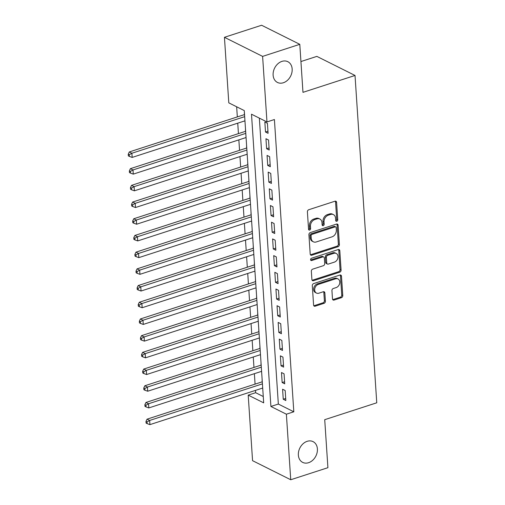 <?xml version="1.0" encoding="UTF-8"?>
<svg xmlns="http://www.w3.org/2000/svg" width="505" height="505" viewBox="0 0 505 505"><rect width="100%" height="100%" fill="white"/><g stroke="black" fill="none" stroke-linecap="round" stroke-linejoin="round"><path stroke-width="0.76" d="M336.797 221.272A1.244 0.96 116.6 0 0 337.744 219.789L336.589 202.372A1.78 1.376 116.6 0 0 335.926 201.255A1.78 1.376 116.6 0 0 335.017 201.205L308.751 209.726A1.78 1.376 116.6 0 0 307.4 211.841L308.555 229.257A1.244 0.96 116.6 0 0 310.6 228.595L310.449 226.341A5.694 4.393 116.6 0 1 314.773 219.58L316.957 218.873A5.694 4.393 116.6 0 1 319.854 219.025A5.694 4.393 116.6 0 1 321.975 222.604L322.127 224.858A1.244 0.96 116.6 0 0 324.172 224.195L324.021 221.941A5.694 4.393 116.6 0 1 328.345 215.18L330.535 214.467A5.694 4.393 116.6 0 1 333.426 214.619A5.694 4.393 116.6 0 1 335.554 218.198L335.699 220.451A1.244 0.96 116.6 0 0 336.797 221.272M335.762 220.754A1.244 0.96 116.6 0 0 336.715 219.277L335.554 201.855A1.78 1.376 116.6 0 0 335.333 201.141M308.612 229.56A1.244 0.96 116.6 0 0 309.565 228.083L309.413 225.83L310.449 226.341M322.19 225.161A1.244 0.96 116.6 0 0 322.196 225.154A1.244 0.96 116.6 0 0 323.137 223.677L322.992 221.424L324.021 221.941M307.166 441.32A11.602 8.951 116.6 0 0 298.632 451.527A11.602 8.951 116.6 0 0 302.691 462.391A11.602 8.951 116.6 0 0 308.587 462.7A11.602 8.951 116.6 0 0 317.127 452.493A11.602 8.951 116.6 0 0 313.068 441.629A11.602 8.951 116.6 0 0 307.166 441.32M281.935 61.383A11.602 8.951 116.6 0 0 273.394 71.584A11.602 8.951 116.6 0 0 277.453 82.448A11.602 8.951 116.6 0 0 283.356 82.757A11.602 8.951 116.6 0 0 291.89 72.55A11.602 8.951 116.6 0 0 287.831 61.692A11.602 8.951 116.6 0 0 281.935 61.383M332.486 298.903A1.78 1.376 116.6 0 0 333.155 300.02A1.78 1.376 116.6 0 0 334.058 300.071L341.43 297.679A1.78 1.376 116.6 0 0 342.775 295.564L341.494 276.222A1.78 1.376 116.6 0 0 340.831 275.105A1.78 1.376 116.6 0 0 339.922 275.055L313.655 283.576A1.78 1.376 116.6 0 0 312.305 285.691L313.586 305.033A1.78 1.376 116.6 0 0 314.249 306.156A1.78 1.376 116.6 0 0 315.158 306.2L324.058 303.316A1.78 1.376 116.6 0 0 325.409 301.201L324.86 292.919A1.78 1.376 116.6 0 0 324.197 291.802A1.78 1.376 116.6 0 0 323.288 291.757L318.876 293.19A4.76 3.674 116.6 0 1 316.458 293.064A4.76 3.674 116.6 0 1 314.792 288.607A4.76 3.674 116.6 0 1 318.295 284.416L335.591 278.81A4.76 3.674 116.6 0 1 338.009 278.937A4.76 3.674 116.6 0 1 339.676 283.393A4.76 3.674 116.6 0 1 336.172 287.579L333.287 288.513A1.78 1.376 116.6 0 0 331.937 290.627L332.486 298.903M224.441 37.307L261.615 25.25L299.787 44.326L302.975 92.346L355.021 75.46L376.762 402.794L324.721 419.68L327.909 467.693L290.735 479.75L252.563 460.674L248.207 395.118L263.686 402.857L244.275 110.595L228.797 102.856L224.441 37.307L262.613 56.39L266.968 121.939L251.496 114.206L270.907 406.468L286.379 414.201L290.735 479.75M299.787 44.326L262.613 56.39M259.349 118.132L278.337 404.05L293.815 411.79L274.404 119.527L266.968 121.939M293.815 411.79L286.379 414.201M338.041 246.699A1.78 1.376 116.6 0 0 339.392 244.584L338.11 225.243A1.78 1.376 116.6 0 0 337.441 224.125A1.78 1.376 116.6 0 0 336.538 224.075L310.266 232.597A1.78 1.376 116.6 0 0 308.915 234.711L310.203 254.053A1.78 1.376 116.6 0 0 310.865 255.17A1.78 1.376 116.6 0 0 311.768 255.221L338.041 246.699L337.012 246.181A1.78 1.376 116.6 0 0 338.363 244.066L337.075 224.725A1.78 1.376 116.6 0 0 336.854 224.012M339.802 250.732L341.083 270.074A1.78 1.376 116.6 0 1 339.732 272.189L313.46 280.711A1.78 1.376 116.6 0 1 312.557 280.66A1.78 1.376 116.6 0 1 311.894 279.543L311.345 271.267A1.78 1.376 116.6 0 1 312.696 269.152L323.351 265.699A1.78 1.376 116.6 0 0 324.702 263.585L324.336 258.093A1.78 1.376 116.6 0 0 323.673 256.976A1.78 1.376 116.6 0 0 322.764 256.925L311.673 260.523A1.244 0.96 116.6 0 1 311.522 258.232L338.23 249.565A1.78 1.376 116.6 0 1 339.139 249.615A1.78 1.376 116.6 0 1 339.802 250.732L338.767 250.215L340.054 269.563L341.083 270.074M262.568 388.092L262.758 388.888M262.095 378.984L262.152 381.837M261.457 371.39L261.647 372.191M260.99 362.281L261.041 365.134M260.353 354.687L260.536 355.488M259.879 345.578L259.936 348.431M259.242 337.99L259.431 338.786M258.768 328.881L258.825 331.734M258.131 321.287L258.32 322.089M257.664 312.178L257.714 315.032M257.02 304.584L257.209 305.386M256.553 295.475L256.609 298.329M255.915 287.888L256.098 288.683M255.442 278.779L255.498 281.632M254.804 271.185L254.993 271.987M254.331 262.076L254.387 264.929M253.693 254.482L253.882 255.284M253.226 245.373L253.276 248.226M252.582 237.786L252.771 238.581M252.115 228.677L252.172 231.53M251.477 221.083L251.667 221.884M251.004 211.974L251.061 214.827M250.366 204.38L250.556 205.181M249.899 195.271L249.95 198.124M249.255 187.683L249.445 188.479M248.788 178.574L248.839 181.428M248.151 170.98L248.334 171.782M247.677 161.871L247.734 164.725M247.04 154.284L247.229 155.079M246.566 145.175L246.623 148.022M245.929 137.581L246.118 138.376M245.462 128.472L245.512 131.325M268.086 133.32L267.423 123.302L264.841 122.014L265.51 132.032L268.086 133.32M269.197 150.023L268.534 140.005L265.952 138.717L266.621 148.735L269.197 150.023M270.308 166.726L269.638 156.702L267.063 155.414L267.726 165.438L270.308 166.726M271.419 183.422L270.749 173.404L268.174 172.117L268.837 182.135L271.419 183.422M272.523 200.125L271.86 190.107L269.279 188.82L269.948 198.837L272.523 200.125M273.634 216.828L272.971 206.804L270.39 205.516L271.052 215.54L273.634 216.828M274.745 233.525L274.076 223.507L271.501 222.219L272.163 232.237L274.745 233.525M275.85 250.227L275.187 240.21L272.605 238.916L273.274 248.94L275.85 250.227M276.961 266.93L276.298 256.906L273.716 255.618L274.385 265.643L276.961 266.93M278.072 283.627L277.403 273.609L274.827 272.321L275.49 282.339L278.072 283.627M279.183 300.33L278.514 290.312L275.938 289.018L276.601 299.042L279.183 300.33M280.288 317.033L279.625 307.008L277.043 305.721L277.712 315.739L280.288 317.033M281.399 333.729L280.736 323.711L278.154 322.424L278.823 332.441L281.399 333.729M282.51 350.432L281.841 340.414L279.265 339.12L279.928 349.144L282.51 350.432M283.621 367.135L282.952 357.111L280.376 355.823L281.039 365.841L283.621 367.135M284.725 383.832L284.062 373.814L281.481 372.526L282.15 382.544L284.725 383.832M282.592 389.222L283.255 399.247L285.836 400.534L285.173 390.516L282.592 389.222M236.656 106.782L237.325 116.92M237.741 123.176L238.436 133.623M238.852 139.879L239.547 150.32M239.957 156.575L240.651 167.022M241.068 173.278L241.762 183.725M242.179 189.981L242.873 200.422M243.29 206.678L243.984 217.125M244.395 223.38L245.089 233.821M245.506 240.083L246.2 250.524M246.617 256.78L247.311 267.227M247.728 273.483L248.416 283.924M248.832 290.179L249.527 300.627M249.943 306.882L250.638 317.329M251.054 323.585L251.749 334.026M252.159 340.282L252.853 350.729M253.27 356.984L253.964 367.432M254.381 373.687L255.075 384.128M255.492 390.384L255.644 392.707L263.263 396.52M244.351 111.769L244.407 114.622M244.818 120.878L245.013 121.793M355.021 75.46L316.85 56.383L300.93 61.547M255.644 392.707L248.207 395.118M278.337 404.05L270.907 406.468M265.51 132.032L267.953 131.243M266.621 148.735L269.058 147.946M267.726 165.438L270.169 164.643M268.837 182.135L271.28 181.345M269.948 198.837L272.384 198.042M271.052 215.54L273.495 214.745M272.163 232.237L274.606 231.448M273.274 248.94L275.717 248.144M274.385 265.643L276.822 264.847M275.49 282.339L277.933 281.55M276.601 299.042L279.044 298.247M277.712 315.739L280.149 314.95M278.823 332.441L281.26 331.652M279.928 349.144L282.371 348.349M281.039 365.841L283.482 365.052M282.15 382.544L284.586 381.755M283.255 399.247L285.697 398.451M333.426 214.619L332.397 214.107A5.694 4.393 116.6 0 0 329.5 213.956L330.535 214.467M322.992 221.424A5.694 4.393 116.6 0 1 327.309 214.663L329.5 213.956M319.854 219.025L318.819 218.507A5.694 4.393 116.6 0 0 315.928 218.356L316.957 218.873M309.413 225.83A5.694 4.393 116.6 0 1 313.738 219.069L315.928 218.356M310.423 254.766A1.78 1.376 116.6 0 0 310.739 254.703L337.012 246.181M336.185 227.704A1.244 0.96 116.6 0 0 335.086 226.89L312.027 234.37A1.244 0.96 116.6 0 0 311.08 235.848L311.238 238.227A5.694 4.393 116.6 0 0 313.359 241.807A5.694 4.393 116.6 0 0 316.256 241.958L332.019 236.845A5.694 4.393 116.6 0 0 336.343 230.084L336.185 227.704M335.718 226.922L334.689 226.41A1.244 0.96 116.6 0 0 334.051 226.373L335.086 226.89M313.359 241.807L312.33 241.289A5.694 4.393 116.6 0 1 310.203 237.71L310.045 235.336A1.244 0.96 116.6 0 1 310.992 233.853L334.051 226.373M312.115 280.256A1.78 1.376 116.6 0 0 312.431 280.193L338.703 271.671A1.78 1.376 116.6 0 0 340.054 269.563M323.673 256.976L322.638 256.458A1.78 1.376 116.6 0 0 321.736 256.414L310.644 260.012A1.244 0.96 116.6 0 0 310.644 260.012L311.673 260.523M334.405 262.114A4.76 3.674 116.6 0 0 337.908 257.922A4.76 3.674 116.6 0 0 336.242 253.466A4.76 3.674 116.6 0 0 333.824 253.34L327.732 255.315A1.78 1.376 116.6 0 0 326.381 257.43L326.741 262.922A1.78 1.376 116.6 0 0 327.41 264.039A1.78 1.376 116.6 0 0 328.313 264.09L334.405 262.114M336.242 253.466L335.213 252.954A4.76 3.674 116.6 0 0 332.789 252.822L333.824 253.34M327.41 264.039L326.375 263.522A1.78 1.376 116.6 0 1 325.712 262.404L325.346 256.912A1.78 1.376 116.6 0 1 326.697 254.804L332.789 252.822M338.767 250.215A1.78 1.376 116.6 0 0 338.546 249.502M338.009 278.937L336.98 278.419A4.76 3.674 116.6 0 0 334.556 278.293L335.591 278.81M316.458 293.064L315.423 292.546A4.76 3.674 116.6 0 1 313.763 288.09A4.76 3.674 116.6 0 1 317.26 283.905L334.556 278.293M313.807 305.746A1.78 1.376 116.6 0 0 314.123 305.683L323.03 302.798A1.78 1.376 116.6 0 0 324.38 300.683L323.825 292.408A1.78 1.376 116.6 0 0 323.604 291.694M332.713 299.616A1.78 1.376 116.6 0 0 333.022 299.553L340.395 297.161A1.78 1.376 116.6 0 0 341.746 295.053L340.465 275.705A1.78 1.376 116.6 0 0 340.237 274.991M244.534 114.578L129.312 151.954L131.893 153.242L132.171 157.421L244.95 120.834M244.673 116.661L131.893 153.242L129.267 154.738L128.238 154.221L128.346 155.893L129.381 156.411L129.267 154.738M132.171 157.421L129.381 156.411M128.238 154.221L129.312 151.954M245.645 131.281L130.423 168.657L133.004 169.945L133.276 174.124L246.061 137.537M245.784 133.364L133.004 169.945L130.378 171.441L129.349 170.924L129.457 172.59L130.492 173.108L130.378 171.441M133.276 174.124L130.492 173.108M129.349 170.924L130.423 168.657M246.756 147.984L131.534 185.36L134.109 186.648L134.387 190.821L247.172 154.24M246.894 150.061L134.109 186.648L131.489 188.138L130.454 187.626L130.568 189.293L131.597 189.811L131.489 188.138M134.387 190.821L131.597 189.811M130.454 187.626L131.534 185.36M247.867 164.68L132.638 202.057L135.22 203.345L135.498 207.523L248.277 170.936M248.005 166.764L135.22 203.345L132.594 204.841L131.565 204.323L131.679 205.996L132.708 206.507L132.594 204.841M135.498 207.523L132.708 206.507M131.565 204.323L132.638 202.057M248.971 181.383L133.749 218.76L136.331 220.047L136.609 224.22L249.388 187.639M249.11 183.466L136.331 220.047L133.705 221.543L132.676 221.026L132.783 222.692L133.819 223.21L133.705 221.543M136.609 224.22L133.819 223.21M132.676 221.026L133.749 218.76M250.082 198.086L134.86 235.463L137.436 236.75L137.713 240.923L250.499 204.342M250.221 200.163L137.436 236.75L134.816 238.24L133.781 237.729L133.894 239.395L134.923 239.913L134.816 238.24M137.713 240.923L134.923 239.913M133.781 237.729L134.86 235.463M251.193 214.783L135.971 252.159L138.547 253.447L138.825 257.626L251.61 221.038M251.332 216.866L138.547 253.447L135.927 254.943L134.892 254.425L135.005 256.098L136.034 256.609L135.927 254.943M138.825 257.626L136.034 256.609M134.892 254.425L135.971 252.159M252.304 231.486L137.076 268.862L139.658 270.15L139.935 274.322L252.715 237.741M252.437 233.569L139.658 270.15L137.032 271.646L136.003 271.128L136.11 272.795L137.145 273.312L137.032 271.646M139.935 274.322L137.145 273.312M136.003 271.128L137.076 268.862M253.409 248.189L138.187 285.559L140.769 286.853L141.046 291.025L253.826 254.444M253.548 250.265L140.769 286.853L138.143 288.342L137.114 287.825L137.221 289.498L138.256 290.015L138.143 288.342M141.046 291.025L138.256 290.015M137.114 287.825L138.187 285.559M254.52 264.885L139.298 302.261L141.873 303.549L142.151 307.728L254.937 271.141M254.659 266.968L141.873 303.549L139.254 305.045L138.219 304.528L138.332 306.2L139.361 306.712L139.254 305.045M142.151 307.728L139.361 306.712M138.219 304.528L139.298 302.261M255.631 281.588L140.409 318.964L142.984 320.252L143.262 324.425L256.048 287.844M255.77 283.671L142.984 320.252L140.358 321.742L139.329 321.231L139.443 322.897L140.472 323.415L140.358 321.742M143.262 324.425L140.472 323.415M139.329 321.231L140.409 318.964M256.736 298.291L141.514 335.661L144.095 336.955L144.373 341.127L257.152 304.547M256.875 300.368L144.095 336.955L141.469 338.445L140.44 337.927L140.548 339.6L141.583 340.117L141.469 338.445M144.373 341.127L141.583 340.117M140.44 337.927L141.514 335.661M257.847 314.987L142.625 352.364L145.206 353.651L145.478 357.83L258.263 321.243M257.986 317.071L145.206 353.651L142.58 355.148L141.545 354.63L141.659 356.303L142.688 356.814L142.58 355.148M145.478 357.83L142.688 356.814M141.545 354.63L142.625 352.364M258.958 331.69L143.736 369.067L146.311 370.354L146.589 374.527L259.374 337.946M259.097 333.773L146.311 370.354L143.691 371.844L142.656 371.333L142.77 372.999L143.799 373.517L143.691 371.844M146.589 374.527L143.799 373.517M142.656 371.333L143.736 369.067M260.069 348.393L144.84 385.763L147.422 387.057L147.7 391.23L260.479 354.649M260.208 350.47L147.422 387.057L144.796 388.547L143.767 388.029L143.874 389.702L144.91 390.22L144.796 388.547M147.7 391.23L144.91 390.22M143.767 388.029L144.84 385.763M261.173 365.09L145.951 402.466L148.533 403.754L148.811 407.933L261.59 371.345M261.312 367.173L148.533 403.754L145.907 405.25L144.878 404.732L144.986 406.405L146.021 406.916L145.907 405.25M148.811 407.933L146.021 406.916M144.878 404.732L145.951 402.466M262.284 381.793L147.062 419.169L149.638 420.457L149.916 424.629L262.701 388.048M262.423 383.869L149.638 420.457L147.018 421.946L145.983 421.435L146.096 423.102L147.125 423.619L147.018 421.946M149.916 424.629L147.125 423.619M145.983 421.435L147.062 419.169M336.715 219.277L337.744 219.789M309.565 228.083L310.6 228.595M323.137 223.677L324.172 224.195M327.309 214.663L328.345 215.18M313.738 219.069L314.773 219.58M335.554 201.855L336.589 202.372M310.739 254.703L311.768 255.221M337.075 224.725L338.11 225.243M338.363 244.066L339.392 244.584M310.992 233.853L312.027 234.37M310.045 235.336L311.08 235.848M310.203 237.71L311.238 238.227M338.703 271.671L339.732 272.189M312.431 280.193L313.46 280.711M321.736 256.414L322.764 256.925M326.697 254.804L327.732 255.315M325.346 256.912L326.381 257.43M325.712 262.404L326.741 262.922M317.26 283.905L318.295 284.416M323.825 292.408L324.86 292.919M324.38 300.683L325.409 301.201M323.03 302.798L324.058 303.316M314.123 305.683L315.158 306.2M340.465 275.705L341.494 276.222M341.746 295.053L342.775 295.564M340.395 297.161L341.43 297.679M333.022 299.553L334.058 300.071"/></g></svg>
